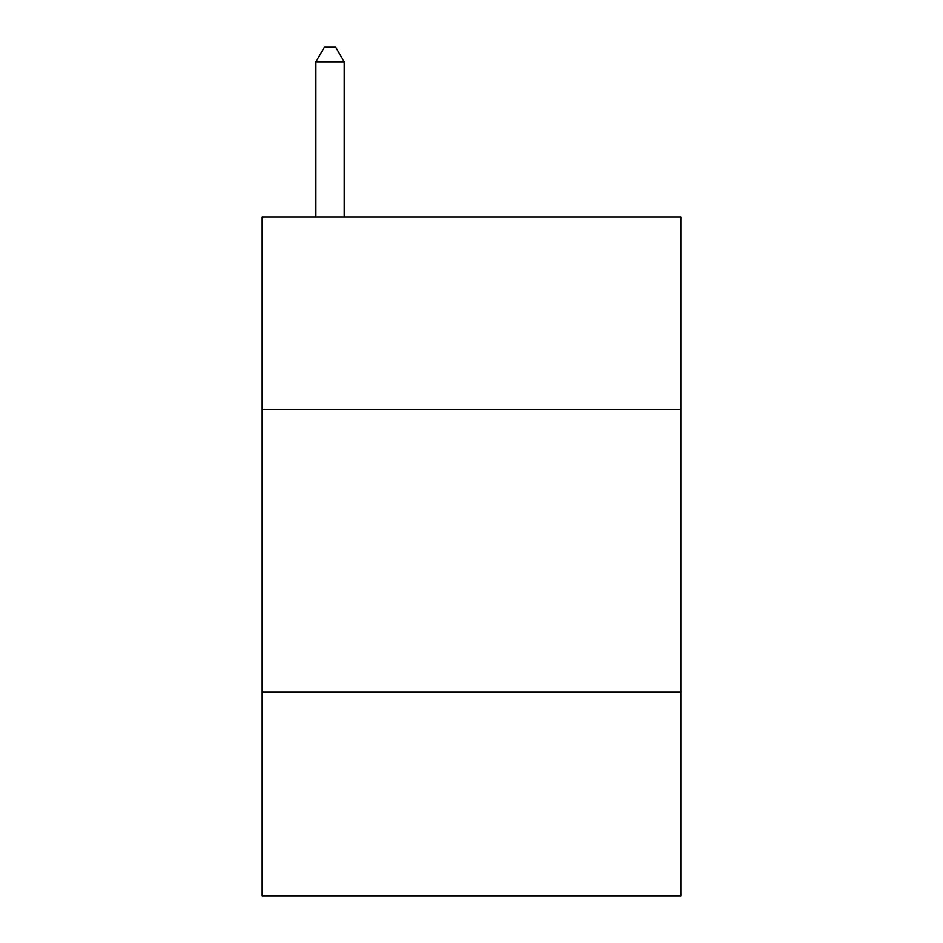 <?xml version="1.0" encoding="UTF-8"?>
<svg xmlns="http://www.w3.org/2000/svg" width="943" height="943" viewBox="0 0 943 943"><rect width="100%" height="100%" fill="white"/><g stroke="black" fill="none" stroke-linecap="round" stroke-linejoin="round"><path stroke-width="1.41" d="M680.846 409.262L680.846 216.89L262.154 216.89L262.154 409.262L680.846 409.262L680.846 895.85L262.154 895.85L262.154 409.262M680.846 692.162L262.154 692.162M344.195 216.89L344.195 61.861L315.905 61.861L315.905 216.89M315.905 61.861L324.392 47.15L335.708 47.15L344.195 61.861"/></g></svg>
